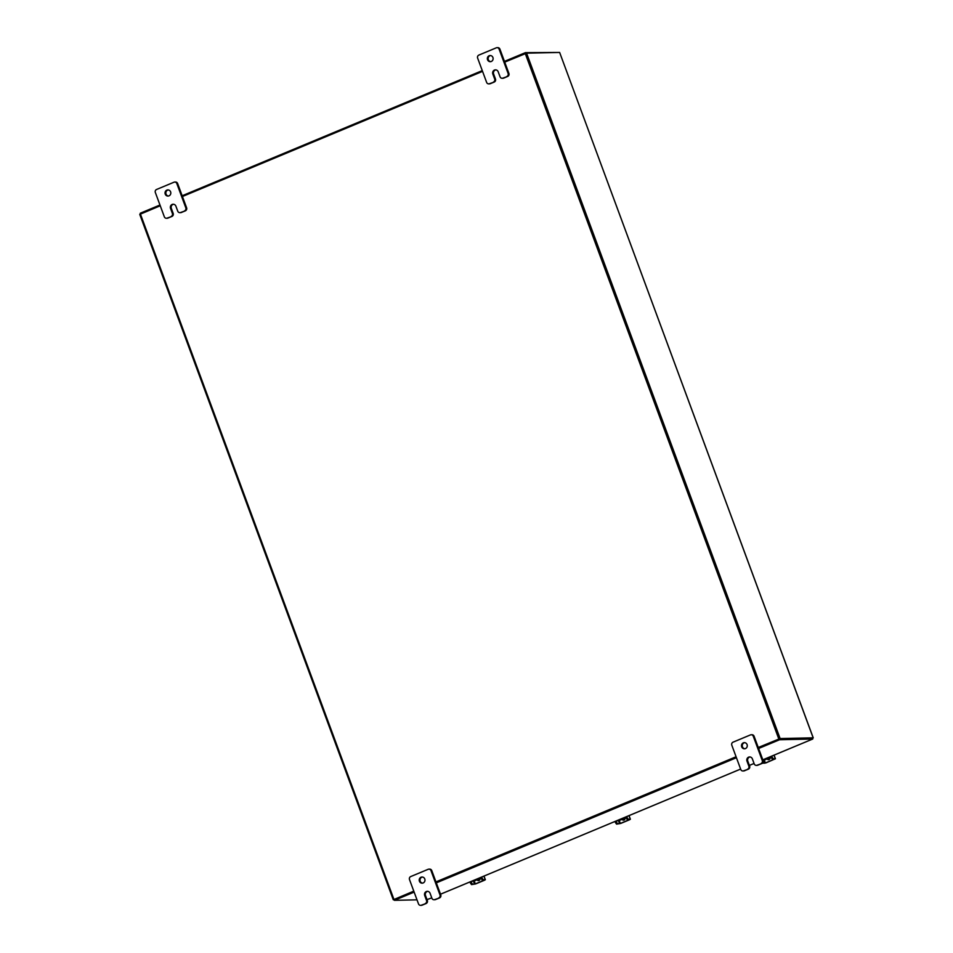 <?xml version="1.0" encoding="UTF-8"?>
<svg xmlns="http://www.w3.org/2000/svg" width="953" height="953" viewBox="0 0 953 953"><rect width="100%" height="100%" fill="white"/><g stroke="black" fill="none" stroke-linecap="round" stroke-linejoin="round"><path stroke-width="1.43" d="M168.395 196.032A3.073 2.883 88.8 0 1 168.264 189.945M170.611 191.875A3.073 2.883 88.8 0 1 167.99 196.068A3.073 2.883 88.8 0 1 165.238 194.114A3.073 2.883 88.8 0 1 167.859 189.921A3.073 2.883 88.8 0 1 170.611 191.875M173.553 204.252A3.073 2.883 -91.2 0 0 171.326 208.409L173.172 213.389A2.335 2.192 88.8 0 1 171.933 216.426L167.966 218.082A2.335 2.192 88.8 0 1 167.204 218.237L166.418 218.261A2.335 2.192 -91.2 0 0 167.168 218.094L167.966 218.082M171.933 216.426L167.168 218.094M166.418 218.261A2.335 2.192 -91.2 0 1 164.321 216.772L155.339 192.494A2.335 2.192 -91.2 0 1 156.578 189.468L173.982 182.214A2.335 2.192 -91.2 0 1 174.733 182.047L175.531 182.035A2.335 2.192 88.8 0 1 177.627 183.512L186.597 207.79A2.335 2.192 88.8 0 1 185.37 210.827L181.392 212.483A2.335 2.192 88.8 0 1 180.641 212.638L179.843 212.662A2.335 2.192 -91.2 0 0 180.593 212.495L181.392 212.483M185.37 210.827L180.593 212.495M177.627 183.512L176.829 183.536L185.811 207.814L186.597 207.79M184.572 210.839A2.335 2.192 -91.2 0 0 185.811 207.814M176.829 183.536A2.335 2.192 -91.2 0 0 174.733 182.047M171.147 216.438A2.335 2.192 -91.2 0 0 172.374 213.412L173.172 213.389M179.843 212.662A2.335 2.192 -91.2 0 1 177.746 211.173L175.912 206.193A3.073 2.883 -91.2 0 0 173.16 204.24A3.073 2.883 -91.2 0 0 170.539 208.433L172.374 213.412M422.56 883.121A3.073 2.883 88.8 0 1 422.417 877.034M424.776 878.976A3.073 2.883 88.8 0 1 422.155 883.169A3.073 2.883 88.8 0 1 419.403 881.215A3.073 2.883 88.8 0 1 422.024 877.022A3.073 2.883 88.8 0 1 424.776 878.976M427.718 891.353A3.073 2.883 -91.2 0 0 425.491 895.51L427.337 900.49A2.335 2.192 88.8 0 1 426.098 903.515L422.131 905.171A2.335 2.192 88.8 0 1 421.369 905.338L420.583 905.35A2.335 2.192 -91.2 0 0 421.333 905.195L422.131 905.171M426.098 903.515L421.333 905.195M420.583 905.35A2.335 2.192 -91.2 0 1 418.486 903.861L409.504 879.583A2.335 2.192 -91.2 0 1 410.743 876.557L428.147 869.303A2.335 2.192 -91.2 0 1 428.898 869.148L429.696 869.124A2.335 2.192 88.8 0 1 431.78 870.613L440.762 894.891A2.335 2.192 88.8 0 1 439.536 897.917L435.557 899.572A2.335 2.192 88.8 0 1 434.806 899.739L434.008 899.751A2.335 2.192 -91.2 0 0 434.759 899.596L435.557 899.572M439.536 897.917L434.759 899.596M431.78 870.613L430.994 870.625L439.976 894.903L440.762 894.891M438.737 897.929A2.335 2.192 -91.2 0 0 439.976 894.903M430.994 870.625A2.335 2.192 -91.2 0 0 428.898 869.148M425.312 903.527A2.335 2.192 -91.2 0 0 426.539 900.502L427.337 900.49M434.008 899.751A2.335 2.192 -91.2 0 1 431.912 898.262L430.077 893.283A3.073 2.883 -91.2 0 0 427.325 891.329A3.073 2.883 -91.2 0 0 424.704 895.522L426.539 900.502M490.688 61.647A3.073 2.883 88.8 0 1 490.557 55.56M492.915 57.49A3.073 2.883 88.8 0 1 490.295 61.683A3.073 2.883 88.8 0 1 487.543 59.729A3.073 2.883 88.8 0 1 490.164 55.536A3.073 2.883 88.8 0 1 492.915 57.49M495.846 69.879A3.073 2.883 -91.2 0 0 493.63 74.024L495.477 79.016A2.335 2.192 88.8 0 1 494.238 82.041L490.259 83.697A2.335 2.192 88.8 0 1 489.508 83.852L488.71 83.876A2.335 2.192 -91.2 0 0 489.461 83.709L490.259 83.697M494.238 82.041L489.461 83.709M488.71 83.876A2.335 2.192 -91.2 0 1 486.626 82.387L477.644 58.109A2.335 2.192 -91.2 0 1 478.871 55.083L496.275 47.829A2.335 2.192 -91.2 0 1 497.037 47.662L497.823 47.65A2.335 2.192 88.8 0 1 499.92 49.139L508.902 73.417A2.335 2.192 88.8 0 1 507.663 76.443L503.684 78.098A2.335 2.192 88.8 0 1 502.934 78.253L502.136 78.277A2.335 2.192 -91.2 0 0 502.898 78.11L503.684 78.098M507.663 76.443L502.898 78.11M499.92 49.139L499.122 49.151L508.104 73.429L508.902 73.417M506.865 76.454A2.335 2.192 -91.2 0 0 508.104 73.429M499.122 49.151A2.335 2.192 -91.2 0 0 497.037 47.662M493.44 82.053A2.335 2.192 -91.2 0 0 494.678 79.028L495.477 79.016M502.136 78.277A2.335 2.192 -91.2 0 1 500.051 76.788L498.205 71.809A3.073 2.883 -91.2 0 0 495.453 69.855A3.073 2.883 -91.2 0 0 492.832 74.048L494.678 79.028M744.853 748.748A3.073 2.883 88.8 0 1 744.722 742.649M747.081 744.591A3.073 2.883 88.8 0 1 744.46 748.784A3.073 2.883 88.8 0 1 741.708 746.83A3.073 2.883 88.8 0 1 744.329 742.637A3.073 2.883 88.8 0 1 747.081 744.591M750.011 756.968A3.073 2.883 -91.2 0 0 747.795 761.125L749.63 766.105A2.335 2.192 88.8 0 1 748.403 769.131L744.424 770.786A2.335 2.192 88.8 0 1 743.674 770.953L742.875 770.965A2.335 2.192 -91.2 0 0 743.626 770.81L744.424 770.786M748.403 769.131L743.626 770.81M742.875 770.965A2.335 2.192 -91.2 0 1 740.779 769.488L731.809 745.21A2.335 2.192 -91.2 0 1 733.036 742.173L750.44 734.918A2.335 2.192 -91.2 0 1 751.202 734.763L751.988 734.739A2.335 2.192 88.8 0 1 754.085 736.228L763.067 760.506A2.335 2.192 88.8 0 1 761.828 763.532L757.849 765.188A2.335 2.192 88.8 0 1 757.099 765.354L756.301 765.366A2.335 2.192 -91.2 0 0 757.063 765.211L757.849 765.188M761.828 763.532L757.063 765.211M754.085 736.228L753.287 736.252L762.269 760.53L763.067 760.506M761.03 763.556A2.335 2.192 -91.2 0 0 762.269 760.53M753.287 736.252A2.335 2.192 -91.2 0 0 751.202 734.763M747.605 769.154A2.335 2.192 -91.2 0 0 748.844 766.129L749.63 766.105M756.301 765.366A2.335 2.192 -91.2 0 1 754.216 763.889L752.37 758.898A3.073 2.883 -91.2 0 0 749.618 756.944A3.073 2.883 -91.2 0 0 746.997 761.137L748.844 766.129M758.254 747.509L780.114 738.551L813.171 737.836L559.637 52.451L813.243 737.848L812.468 738.277M394.22 899.787L393.291 899.787L139.757 214.401L160.247 205.765M779.316 738.885L812.373 738.17M559.637 52.451L526.58 53.165L504.733 62.124M736.073 756.765L435.962 881.894M413.781 891.138L393.291 899.787M182.428 196.509L482.552 71.38M779.113 738.944L758.302 747.617L779.256 738.885L779.578 739.742L758.612 748.474M736.121 756.873L435.997 882.001L736.121 756.873M394.101 899.477L413.816 891.246L394.244 899.418L394.423 900.323L416.997 899.835M393.327 899.727L139.757 214.401M427.015 899.62L431.769 897.869M798.852 744.793L762.817 759.827L812.742 739.016L779.578 739.742M779.256 738.885L812.421 738.17L812.742 739.016M736.431 757.718L436.319 882.859M414.138 892.103L394.423 900.323M558.78 52.463L525.413 52.641L504.447 61.385M140.532 213.984L140.258 213.234L159.973 205.014M182.154 195.77L482.266 70.629M525.687 53.404L525.413 52.641M769.75 756.956L770.941 756.98M770.953 757.016L770.25 756.992M764.747 759.875L770.774 757.313L764.747 759.875L763.317 759.612M763.019 760.387L764.723 759.827M767.951 758.683A3.073 2.883 -91.2 0 0 770.012 757.826M768.178 758.683A3.073 2.883 -91.2 0 0 770.084 757.969M767.999 758.671A3.073 2.883 -91.2 0 0 769.274 758.135M767.189 759.005A1.727 1.62 -91.2 0 0 770.084 757.802M762.424 763.162L765.771 762.96L775.42 758.767L773.324 758.779L772.299 759.207L773.955 759.386L765.366 762.972L762.626 763.246M772.299 759.207L770.763 756.503M767.51 758.874A1.727 1.62 -91.2 0 0 768.702 759.636M771.239 757.79L772.264 757.361L771.787 756.086M772.264 757.361L773.324 758.779M624.715 817.4L625.907 817.448M625.918 817.483L625.216 817.46M619.712 820.342L625.74 817.793L619.712 820.342L618.283 820.092M617.413 820.45L618.449 820.533M615.686 821.164L619.688 820.307M622.917 819.163A3.073 2.883 -91.2 0 0 624.977 818.305M623.143 819.151A3.073 2.883 -91.2 0 0 625.049 818.436M622.964 819.139A3.073 2.883 -91.2 0 0 624.239 818.615M622.154 819.485A1.727 1.62 -91.2 0 0 625.049 818.282M616.543 822.296L617.592 823.714L616.579 824.142L615.519 822.725L616.543 822.296L616.067 821.01M616.579 824.142L620.737 823.428L629.325 819.854L630.386 819.246L628.289 819.258L627.265 819.687L628.92 819.854L620.332 823.44L617.592 823.714M627.265 819.687L625.728 816.983M622.476 819.342A1.727 1.62 -91.2 0 0 623.667 820.116M626.204 818.258L627.229 817.841L626.752 816.554M627.229 817.841L628.289 819.258M615.519 822.725L615.042 821.438M479.693 877.904L480.872 877.927M480.884 877.951L480.181 877.927M474.677 880.81L480.705 878.261L474.677 880.81L473.248 880.56M472.378 880.917L473.415 881.013M470.651 881.644L474.665 880.775M477.894 879.631A3.073 2.883 -91.2 0 0 479.943 878.773M478.108 879.631A3.073 2.883 -91.2 0 0 480.014 878.904M477.929 879.619A3.073 2.883 -91.2 0 0 479.204 879.083M477.119 879.953A1.727 1.62 -91.2 0 0 480.014 878.749M471.509 882.764L472.557 884.181L471.544 884.61L470.484 883.193L471.509 882.764L471.032 881.489M471.544 884.61L475.702 883.907L484.291 880.322L485.351 879.714L483.254 879.726L482.23 880.155L483.886 880.334L475.297 883.919L472.557 884.181M482.23 880.155L480.705 877.451M477.441 879.822A1.727 1.62 -91.2 0 0 478.632 880.584M481.17 878.737L482.194 878.309L481.718 877.022M482.194 878.309L483.254 879.726M470.484 883.193L470.008 881.906M171.326 208.409L170.539 208.433M425.491 895.51L424.704 895.522M493.63 74.024L492.832 74.048M747.795 761.125L746.997 761.137M780.114 738.551L526.58 53.165M778.804 738.944L525.27 53.559M140.401 214.032L393.934 899.418M441.37 893.843L740.624 769.071M749.38 765.414L754.061 763.46L749.38 765.426M768.273 757.552A2.704 2.537 88.8 0 1 766.367 758.35M764.616 763.198L763.532 760.256M775.301 758.743L773.979 755.169M764.27 760.006L765.366 762.972M623.238 818.019A2.704 2.537 88.8 0 1 621.332 818.818M619.581 823.666L618.497 820.724M630.267 819.211L628.944 815.637M619.236 820.473L620.332 823.44M478.203 878.499A2.704 2.537 88.8 0 1 476.297 879.285M474.546 884.146L473.462 881.191M485.232 879.69L483.91 876.117M474.201 880.953L475.297 883.919M740.636 769.071L441.418 893.831M775.42 758.767L774.074 755.133M630.386 819.246L629.04 815.601M485.351 879.714L484.005 876.069"/></g></svg>
